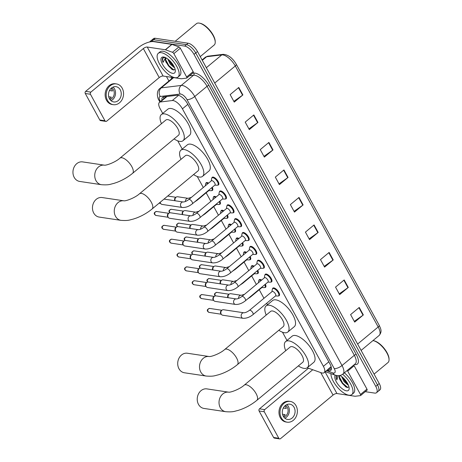 <?xml version="1.0" encoding="UTF-8"?>
<svg xmlns="http://www.w3.org/2000/svg" width="462" height="462" viewBox="0 0 462 462"><rect width="100%" height="100%" fill="white"/><g stroke="black" fill="none" stroke-linecap="round" stroke-linejoin="round"><path stroke-width="0.69" d="M258.905 280.417A4.938 2.056 50.3 0 1 259.257 279.695A4.938 2.056 50.3 0 1 260.221 279.493A4.938 2.056 50.3 0 1 261.648 280.076M251.322 266.568A4.938 2.056 50.3 0 1 251.675 265.841A4.938 2.056 50.3 0 1 252.639 265.644A4.938 2.056 50.3 0 1 254.065 266.228M243.734 252.714A4.938 2.056 50.3 0 1 244.092 251.992A4.938 2.056 50.3 0 1 245.056 251.796A4.938 2.056 50.3 0 1 246.483 252.379M236.151 238.866A4.938 2.056 50.3 0 1 236.509 238.144A4.938 2.056 50.3 0 1 237.474 237.942A4.938 2.056 50.3 0 1 238.9 238.525M228.569 225.017A4.938 2.056 50.3 0 1 228.927 224.295A4.938 2.056 50.3 0 1 229.891 224.093A4.938 2.056 50.3 0 1 231.318 224.676M220.986 211.163A4.938 2.056 50.3 0 1 221.344 210.441A4.938 2.056 50.3 0 1 222.309 210.245A4.938 2.056 50.3 0 1 223.735 210.828M213.404 197.314A4.938 2.056 50.3 0 1 213.762 196.593A4.938 2.056 50.3 0 1 214.726 196.396A4.938 2.056 50.3 0 1 216.152 196.974M205.821 183.466A4.938 2.056 50.3 0 1 206.179 182.744A4.938 2.056 50.3 0 1 207.143 182.542A4.938 2.056 50.3 0 1 208.57 183.125M264.934 274.971A4.938 2.056 50.3 0 1 265.292 274.249A4.938 2.056 50.3 0 1 266.256 274.047A4.938 2.056 50.3 0 1 270.674 277.587A4.938 2.056 50.3 0 1 271.598 281.849A4.938 2.056 50.3 0 1 270.824 282.068M257.351 261.117A4.938 2.056 50.3 0 1 257.709 260.395A4.938 2.056 50.3 0 1 258.674 260.198A4.938 2.056 50.3 0 1 263.092 263.738A4.938 2.056 50.3 0 1 264.016 268A4.938 2.056 50.3 0 1 263.242 268.214M249.769 247.268A4.938 2.056 50.3 0 1 250.127 246.546A4.938 2.056 50.3 0 1 251.091 246.35A4.938 2.056 50.3 0 1 255.509 249.89A4.938 2.056 50.3 0 1 256.433 254.146A4.938 2.056 50.3 0 1 255.659 254.366M242.186 233.42A4.938 2.056 50.3 0 1 242.544 232.698A4.938 2.056 50.3 0 1 243.509 232.496A4.938 2.056 50.3 0 1 247.927 236.036A4.938 2.056 50.3 0 1 248.851 240.298A4.938 2.056 50.3 0 1 248.077 240.517M272.516 288.819A4.938 2.056 50.3 0 1 272.875 288.097A4.938 2.056 50.3 0 1 273.839 287.895A4.938 2.056 50.3 0 1 278.257 291.441A4.938 2.056 50.3 0 1 279.181 295.697A4.938 2.056 50.3 0 1 278.407 295.917M234.604 219.571A4.938 2.056 50.3 0 1 234.962 218.844A4.938 2.056 50.3 0 1 235.926 218.647A4.938 2.056 50.3 0 1 240.344 222.187A4.938 2.056 50.3 0 1 241.268 226.449A4.938 2.056 50.3 0 1 240.494 226.669M227.021 205.717A4.938 2.056 50.3 0 1 227.379 204.995A4.938 2.056 50.3 0 1 228.344 204.799A4.938 2.056 50.3 0 1 232.761 208.339A4.938 2.056 50.3 0 1 233.685 212.601A4.938 2.056 50.3 0 1 232.912 212.815M219.438 191.869A4.938 2.056 50.3 0 1 219.797 191.147A4.938 2.056 50.3 0 1 220.761 190.945A4.938 2.056 50.3 0 1 225.179 194.49A4.938 2.056 50.3 0 1 226.103 198.747A4.938 2.056 50.3 0 1 225.329 198.966M211.856 178.02A4.938 2.056 50.3 0 1 212.214 177.298A4.938 2.056 50.3 0 1 213.178 177.096A4.938 2.056 50.3 0 1 217.596 180.636A4.938 2.056 50.3 0 1 218.52 184.898A4.938 2.056 50.3 0 1 217.746 185.118M307.224 367.775L321.35 372.799A9.263 3.858 -129.7 0 0 322.314 373.048A9.263 3.858 -129.7 0 0 324.122 372.678A9.263 3.858 -129.7 0 0 323.394 366.331L182.421 108.836A9.263 3.858 -129.7 0 0 172.291 100.537L160.383 101.981A9.263 3.858 -129.7 0 0 159.413 102.373A9.263 3.858 -129.7 0 0 160.141 108.72L162.716 113.427M324.122 372.678L331.115 366.62M177.731 140.852L182.236 149.076M197.251 176.501L203.28 187.514M206.168 192.787L210.863 201.368M213.75 206.635L218.445 215.217M221.333 220.484L226.028 229.065M228.915 234.332L233.61 242.914M236.498 248.186L241.193 256.768M244.08 262.035L248.775 270.617M251.663 275.883L256.358 284.465M259.246 289.732L263.941 298.313M266.661 303.28L267.481 304.776M282.496 332.201L287 340.43M265.35 284.228A4.938 2.056 50.3 0 1 265.569 287.295A4.938 2.056 50.3 0 1 264.79 287.514M257.767 270.38A4.938 2.056 50.3 0 1 257.987 273.446A4.938 2.056 50.3 0 1 257.207 273.666M250.185 256.531A4.938 2.056 50.3 0 1 250.404 259.598A4.938 2.056 50.3 0 1 249.624 259.811M242.602 242.677A4.938 2.056 50.3 0 1 242.821 245.744A4.938 2.056 50.3 0 1 242.042 245.963M235.019 228.829A4.938 2.056 50.3 0 1 235.239 231.895A4.938 2.056 50.3 0 1 234.459 232.115M227.431 214.98A4.938 2.056 50.3 0 1 227.656 218.047A4.938 2.056 50.3 0 1 226.877 218.266M219.848 201.132A4.938 2.056 50.3 0 1 220.074 204.192A4.938 2.056 50.3 0 1 219.294 204.412M212.266 187.277A4.938 2.056 50.3 0 1 212.491 190.344A4.938 2.056 50.3 0 1 211.712 190.563M327.096 370.206L327.962 370.512A9.263 3.858 -129.7 0 0 328.927 370.767A9.263 3.858 -129.7 0 0 330.734 370.391A9.263 3.858 -129.7 0 0 330.007 364.044L187.393 103.546A9.263 3.858 -129.7 0 0 177.258 95.241L163.565 96.905A9.263 3.858 -129.7 0 0 162.595 97.297A9.263 3.858 -129.7 0 0 162.006 100.225M331.341 369.363A9.263 3.858 50.3 0 1 330.653 369.329A9.263 3.858 50.3 0 1 329.689 369.08L328.829 368.774M149.671 41.955A9.263 3.858 50.3 0 1 150.04 41.516A9.263 3.858 50.3 0 1 151.848 41.147L184.708 46.09A9.263 3.858 50.3 0 1 194.005 54.372L375.768 386.371A9.263 3.858 50.3 0 1 376.495 392.717A9.263 3.858 50.3 0 1 374.688 393.093L365.275 391.678M168.907 81L166.464 76.536M150.04 41.516L153.5 38.652A9.263 3.858 50.3 0 1 155.307 38.277L188.167 43.226A9.263 3.858 50.3 0 1 197.459 51.507L379.227 383.506L377.5 384.938A9.263 3.858 50.3 0 1 378.222 391.285A9.263 3.858 50.3 0 0 377.5 384.938L195.732 52.939L377.5 384.938L375.768 386.371M188.167 43.226L186.44 44.658A9.263 3.858 50.3 0 1 195.732 52.939A9.263 3.858 50.3 0 0 186.44 44.658L153.58 39.715L186.44 44.658L184.708 46.09M151.773 40.084A9.263 3.858 50.3 0 1 153.58 39.715A9.263 3.858 50.3 0 0 151.773 40.084M163.733 98.793A9.263 3.858 50.3 0 1 163.721 96.887M238.785 87.439L230.145 94.606L234.251 102.108L242.891 94.935L238.785 87.439M233.847 101.363L242.573 95.184A2.472 0.947 -28.7 0 0 242.891 94.935M253.84 114.94L245.201 122.107L249.307 129.608L257.946 122.436L253.84 114.94M248.903 128.863L257.629 122.684A2.472 0.947 -28.7 0 0 257.946 122.436M268.896 142.435L260.256 149.607L264.362 157.109L273.002 149.936L268.896 142.435M263.958 156.364L272.684 150.185A2.472 0.947 -28.7 0 0 273.002 149.936M283.951 169.935L275.312 177.108L279.418 184.609L288.057 177.437L283.951 169.935M279.013 183.864L287.739 177.685A2.472 0.947 -28.7 0 0 288.057 177.437M359.234 307.438L350.594 314.605L354.701 322.106L363.34 314.94L359.234 307.438M354.29 321.367L363.017 315.182A2.472 0.947 -28.7 0 0 363.34 314.94M344.178 279.937L335.533 287.11L339.639 294.606L348.284 287.439L344.178 279.937M339.235 293.867L347.961 287.682A2.472 0.947 -28.7 0 0 348.284 287.439M329.123 252.437L320.478 259.609L324.584 267.105L333.229 259.939L329.123 252.437M324.18 266.366L332.906 260.181A2.472 0.947 -28.7 0 0 333.229 259.939M314.068 224.936L305.422 232.109L309.528 239.605L318.174 232.438L314.068 224.936M309.124 238.866L317.85 232.681A2.472 0.947 -28.7 0 0 318.174 232.438M299.006 197.436L290.367 204.608L294.473 212.104L303.112 204.937L299.006 197.436M294.069 211.365L302.795 205.186A2.472 0.947 -28.7 0 0 303.112 204.937M379.227 383.506A9.263 3.858 50.3 0 1 379.955 389.853L376.495 392.717M353.696 365.096A1.542 0.641 50.3 0 1 354.158 365.742L347.678 371.119L360.476 394.496L366.961 389.119A1.542 0.641 50.3 0 1 367.076 390.176L360.597 395.553A1.542 0.641 -129.7 0 0 360.476 394.496M354.158 365.742L366.961 389.119M279.643 438.9L274.457 438.12A1.542 1.271 -81.4 0 1 273.608 437.491L278.794 438.271A1.542 1.271 98.6 0 0 280.561 438.623L333.05 395.068A3.09 1.184 151.3 0 1 336.942 393.537L355.024 396.257A1.542 0.641 -129.7 0 0 355.163 396.257L360.435 395.622A1.542 0.641 -129.7 0 0 360.597 395.553M259.095 410.989A1.542 1.271 -81.4 0 1 259.494 408.841L264.68 409.621A1.542 1.271 98.6 0 0 264.287 411.769L259.095 410.989L273.608 437.491M308.46 368.214L259.494 408.841M264.287 411.769L278.794 438.271M264.68 409.621L312.751 369.739M347.678 371.119A1.542 0.641 -129.7 0 0 347.216 370.472M283.293 416.285A7.715 6.358 98.6 0 0 287.543 419.438A7.715 6.358 98.6 0 0 293.994 415.731A7.715 6.358 98.6 0 0 294.092 407.322A7.715 6.358 98.6 0 0 289.841 404.175A7.715 6.358 98.6 0 0 283.391 407.877A7.715 6.358 98.6 0 0 283.293 416.285A6.173 5.088 -81.4 0 0 285.158 414.657L282.525 414.258M284.817 418.174A7.715 6.358 98.6 0 0 288.386 406.462A7.715 6.358 98.6 0 0 286.862 404.573M283.304 408.038L286.296 408.489A6.173 5.088 -81.4 0 0 285.747 407.126A6.173 5.088 -81.4 0 0 284.927 405.988L284.811 405.971M283.72 416.972A6.173 5.088 98.6 0 0 287.306 407.363A6.173 5.088 98.6 0 0 285.464 405.399M290.257 401.426L289.218 401.27A10.499 8.651 98.6 0 0 280.446 406.306A10.499 8.651 98.6 0 0 280.313 417.74A10.499 8.651 98.6 0 0 286.094 422.025L287.133 422.181A10.499 8.651 98.6 0 0 295.899 417.146A10.499 8.651 98.6 0 0 296.038 405.711A10.499 8.651 98.6 0 0 290.257 401.426A10.499 8.651 98.6 0 0 281.485 406.462A10.499 8.651 98.6 0 0 281.346 417.896A10.499 8.651 98.6 0 0 287.133 422.181M372.938 340.598A13.895 5.781 50.3 0 1 372.967 340.604A13.895 5.781 50.3 0 1 373.279 340.656L373.972 340.794A13.277 5.527 50.3 0 1 383.812 347.961A13.277 5.527 50.3 0 1 389.044 358.957L389.05 359.667A13.895 5.781 50.3 0 1 387.999 362.543L374.076 374.099M373.279 340.656A13.895 5.781 50.3 0 1 383.581 348.157A13.895 5.781 50.3 0 1 389.05 359.667M342.648 374.243A15.437 6.428 50.3 0 1 351.83 394.56A15.437 6.428 50.3 0 1 348.816 395.183A15.437 6.428 50.3 0 1 337.023 386.781A15.437 6.428 50.3 0 1 330.954 373.642M344.386 372.817A15.437 6.428 50.3 0 1 353.557 393.127L351.83 394.56M342.677 377.402L344.779 381.144L347.996 384.269M341.568 376.501L344.092 381.716L348.498 385.406M339.801 375.514L339.397 377.39L340.015 379.903L345.605 386.769L347.06 387.445L348.966 386.879M339.997 375.467A10.066 4.187 50.3 0 1 349.162 388.34A10.066 4.187 50.3 0 1 346.436 390.829A10.066 4.187 50.3 0 1 337.676 383.957A10.066 4.187 50.3 0 1 335.297 375.19M336.492 375.519C335.938 376.49 336.059 377.951 336.856 379.908L338.103 375.675M340.015 379.903A6.976 2.905 50.3 0 1 339.651 375.542M342.752 377.471L345.074 381.138L347.892 384.061M339.795 379.296L342.33 383.414L346.015 387.006M343.751 378.413L347.233 382.871M339.391 376.952L342.677 383.131L347.776 387.554M336.659 375.537L336.353 377.656L336.856 379.908M206.878 388.889A9.881 8.143 98.6 0 0 198.625 393.63A9.881 8.143 98.6 0 0 198.498 404.394A9.881 8.143 98.6 0 0 203.938 408.431L225.727 411.706A9.881 8.143 -81.4 0 1 220.287 407.675A9.881 8.143 -81.4 0 1 220.409 396.922A9.881 8.143 -81.4 0 1 228.65 392.169L206.878 388.889M244.231 385.146A9.881 4.112 -129.7 0 1 246.159 384.748A9.881 4.112 -129.7 0 1 256.075 393.578A9.881 4.112 -129.7 0 1 256.849 400.346L302.772 362.243A9.881 4.112 -129.7 0 0 300.918 353.719A9.881 4.112 -129.7 0 0 292.082 346.639A9.881 4.112 -129.7 0 0 290.153 347.037L244.231 385.146C239.911 389.119 230.653 392.596 228.644 392.169L228.673 392.169M285.73 350.704A16.979 7.069 50.3 0 1 285.62 341.574A16.979 7.069 50.3 0 1 288.935 340.887A16.979 7.069 50.3 0 1 304.117 353.06A16.979 7.069 50.3 0 1 307.305 367.706A16.979 7.069 50.3 0 1 303.99 368.387A16.979 7.069 50.3 0 1 298.348 365.91M285.62 341.574L292.1 336.192A16.979 7.069 50.3 0 1 295.414 335.51A16.979 7.069 50.3 0 1 310.603 347.684A16.979 7.069 50.3 0 1 313.785 362.329L307.305 367.706M187.364 353.239A9.881 8.143 98.6 0 0 179.106 357.981A9.881 8.143 98.6 0 0 178.979 368.745A9.881 8.143 98.6 0 0 184.419 372.776L206.214 376.056A9.881 8.143 -81.4 0 1 200.768 372.026A9.881 8.143 -81.4 0 1 200.895 361.272A9.881 8.143 -81.4 0 1 209.136 356.52L187.364 353.239M224.711 349.491A9.881 4.112 -129.7 0 1 226.64 349.099A9.881 4.112 -129.7 0 1 236.556 357.929A9.881 4.112 -129.7 0 1 237.329 364.697L283.252 326.594A9.881 4.112 -129.7 0 0 281.398 318.07A9.881 4.112 -129.7 0 0 272.563 310.99A9.881 4.112 -129.7 0 0 270.634 311.388L224.711 349.491C220.391 353.47 211.134 356.947 209.13 356.514L209.153 356.52M266.21 315.055A16.979 7.069 50.3 0 1 266.1 305.919A16.979 7.069 50.3 0 1 269.415 305.238A16.979 7.069 50.3 0 1 284.604 317.411A16.979 7.069 50.3 0 1 287.786 332.057A16.979 7.069 50.3 0 1 284.471 332.738A16.979 7.069 50.3 0 1 278.829 330.261M266.1 305.919L272.58 300.543A16.979 7.069 50.3 0 1 275.895 299.861A16.979 7.069 50.3 0 1 291.083 312.035A16.979 7.069 50.3 0 1 294.265 326.68L287.786 332.057M102.119 197.54A9.881 8.143 98.6 0 0 93.861 202.281A9.881 8.143 98.6 0 0 93.734 213.046A9.881 8.143 98.6 0 0 99.18 217.076L120.969 220.357A9.881 8.143 -81.4 0 1 115.529 216.326A9.881 8.143 -81.4 0 1 115.65 205.573A9.881 8.143 -81.4 0 1 123.891 200.814L102.119 197.54M139.466 193.792A9.881 4.112 -129.7 0 1 141.395 193.393A9.881 4.112 -129.7 0 1 151.311 202.229A9.881 4.112 -129.7 0 1 152.085 208.997L198.007 170.888A9.881 4.112 -129.7 0 0 196.154 162.37A9.881 4.112 -129.7 0 0 187.324 155.29A9.881 4.112 -129.7 0 0 185.395 155.688L139.466 193.792C135.147 197.771 125.889 201.247 123.885 200.814L123.908 200.82M180.971 159.355A16.979 7.069 50.3 0 1 180.861 150.219A16.979 7.069 50.3 0 1 184.171 149.538A16.979 7.069 50.3 0 1 199.359 161.712A16.979 7.069 50.3 0 1 202.547 176.357A16.979 7.069 50.3 0 1 199.232 177.038A16.979 7.069 50.3 0 1 193.584 174.561M180.861 150.219L187.341 144.843A16.979 7.069 50.3 0 1 190.656 144.161A16.979 7.069 50.3 0 1 205.838 156.335A16.979 7.069 50.3 0 1 209.026 170.975L202.547 176.357M82.6 161.891A9.881 8.143 98.6 0 0 74.347 166.632A9.881 8.143 98.6 0 0 74.215 177.396A9.881 8.143 98.6 0 0 79.66 181.427L101.449 184.708A9.881 8.143 -81.4 0 1 96.009 180.677A9.881 8.143 -81.4 0 1 96.131 169.918A9.881 8.143 -81.4 0 1 104.372 165.165L82.6 161.891M119.953 158.143A9.881 4.112 -129.7 0 1 121.881 157.744A9.881 4.112 -129.7 0 1 131.791 166.58A9.881 4.112 -129.7 0 1 132.565 173.348L178.494 135.239A9.881 4.112 -129.7 0 0 176.64 126.721A9.881 4.112 -129.7 0 0 167.804 119.641A9.881 4.112 -129.7 0 0 165.875 120.033L119.953 158.143C115.633 162.122 106.37 165.598 104.366 165.165L104.389 165.171M161.452 123.706A16.979 7.069 50.3 0 1 161.342 114.57A16.979 7.069 50.3 0 1 164.657 113.889A16.979 7.069 50.3 0 1 179.839 126.057A16.979 7.069 50.3 0 1 183.027 140.702A16.979 7.069 50.3 0 1 179.712 141.389A16.979 7.069 50.3 0 1 174.07 138.912M161.342 114.57L167.822 109.194A16.979 7.069 50.3 0 1 171.136 108.512A16.979 7.069 50.3 0 1 186.319 120.68A16.979 7.069 50.3 0 1 189.507 135.326L183.027 140.702M249.457 310.337L272.095 291.551A2.778 1.155 50.3 0 1 272.638 291.441A2.778 1.155 50.3 0 1 275.121 293.434A2.778 1.155 50.3 0 1 275.641 295.83L253.003 314.61A2.778 1.155 50.3 0 0 252.708 312.566A2.778 1.155 50.3 0 0 250 310.227A2.778 1.155 50.3 0 0 249.457 310.337C247.257 311.937 245.397 312.751 243.867 312.791L223.562 309.736A2.778 2.287 -81.4 0 0 222.107 310.094A2.778 2.287 -81.4 0 0 221.916 310.233A2.778 2.287 -81.4 0 0 221.206 314.096A2.778 2.287 -81.4 0 0 221.448 314.46A2.778 2.287 -81.4 0 0 222.736 315.228L243.035 318.289A2.778 2.287 -81.4 0 1 241.505 317.151A2.778 2.287 -81.4 0 1 241.435 317.007A2.778 2.287 -81.4 0 1 241.586 314.05A2.778 2.287 -81.4 0 1 243.867 312.791M271.939 291.684L272.309 289.333A4.632 1.929 50.3 0 1 272.638 288.692A4.632 1.929 50.3 0 1 273.544 288.507A4.632 1.929 50.3 0 1 277.685 291.828A4.632 1.929 50.3 0 1 278.551 295.819A4.632 1.929 50.3 0 1 277.864 296.026L275.485 295.957M221.448 314.46L220.882 313.756A2.004 1.652 -81.4 0 1 220.703 313.49A2.004 1.652 -81.4 0 1 221.217 310.701A2.004 1.652 -81.4 0 1 221.356 310.603L222.107 310.094M241.874 296.488L264.512 277.702A2.778 1.155 50.3 0 1 265.055 277.593A2.778 1.155 50.3 0 1 267.538 279.579A2.778 1.155 50.3 0 1 268.058 281.976L245.42 300.762A2.778 1.155 50.3 0 0 245.126 298.718A2.778 1.155 50.3 0 0 242.417 296.373A2.778 1.155 50.3 0 0 241.874 296.488C239.674 298.082 237.815 298.902 236.284 298.943L215.979 295.888A2.778 2.287 -81.4 0 0 214.518 296.24A2.778 2.287 -81.4 0 0 214.333 296.385A2.778 2.287 -81.4 0 0 213.617 300.248A2.778 2.287 -81.4 0 0 213.866 300.612A2.778 2.287 -81.4 0 0 215.153 301.38L235.453 304.435A2.778 2.287 -81.4 0 1 233.922 303.303A2.778 2.287 -81.4 0 1 233.853 303.159A2.778 2.287 -81.4 0 1 234.003 300.202A2.778 2.287 -81.4 0 1 236.284 298.943M264.356 277.835L264.726 275.479A4.632 1.929 50.3 0 1 265.055 274.844A4.632 1.929 50.3 0 1 265.962 274.659A4.632 1.929 50.3 0 1 270.103 277.974A4.632 1.929 50.3 0 1 270.969 281.97A4.632 1.929 50.3 0 1 270.282 282.178L267.902 282.109M213.866 300.612L213.3 299.907A2.004 1.652 -81.4 0 1 213.121 299.642A2.004 1.652 -81.4 0 1 213.635 296.852A2.004 1.652 -81.4 0 1 213.773 296.748L214.518 296.24M234.292 282.634L256.93 263.854A2.778 1.155 50.3 0 1 257.473 263.738A2.778 1.155 50.3 0 1 259.956 265.731A2.778 1.155 50.3 0 1 260.476 268.127L237.838 286.914A2.778 1.155 50.3 0 0 237.543 284.869A2.778 1.155 50.3 0 0 234.835 282.525A2.778 1.155 50.3 0 0 234.292 282.634C232.091 284.234 230.232 285.054 228.702 285.094L208.397 282.034A2.778 2.287 -81.4 0 0 206.936 282.392A2.778 2.287 -81.4 0 0 206.751 282.536A2.778 2.287 -81.4 0 0 206.035 286.4A2.778 2.287 -81.4 0 0 206.283 286.763A2.778 2.287 -81.4 0 0 207.571 287.531L227.87 290.586A2.778 2.287 -81.4 0 1 226.34 289.455A2.778 2.287 -81.4 0 1 226.27 289.31A2.778 2.287 -81.4 0 1 226.42 286.353A2.778 2.287 -81.4 0 1 228.702 285.094M256.774 263.981L257.143 261.631A4.632 1.929 50.3 0 1 257.473 260.99A4.632 1.929 50.3 0 1 258.379 260.805A4.632 1.929 50.3 0 1 262.52 264.125A4.632 1.929 50.3 0 1 263.386 268.122A4.632 1.929 50.3 0 1 262.699 268.324L260.32 268.26M206.283 286.763L205.717 286.059A2.004 1.652 -81.4 0 1 205.538 285.793A2.004 1.652 -81.4 0 1 206.052 283.004A2.004 1.652 -81.4 0 1 206.191 282.9L206.936 282.392M226.709 268.786L249.347 250A2.778 1.155 50.3 0 1 249.89 249.89A2.778 1.155 50.3 0 1 252.373 251.882A2.778 1.155 50.3 0 1 252.893 254.279L230.255 273.065A2.778 1.155 50.3 0 0 229.96 271.015A2.778 1.155 50.3 0 0 227.252 268.676A2.778 1.155 50.3 0 0 226.709 268.786C224.509 270.385 222.649 271.206 221.119 271.24L200.814 268.185A2.778 2.287 -81.4 0 0 199.353 268.543A2.778 2.287 -81.4 0 0 199.168 268.682A2.778 2.287 -81.4 0 0 198.452 272.545A2.778 2.287 -81.4 0 0 198.7 272.915A2.778 2.287 -81.4 0 0 199.988 273.683L220.287 276.738A2.778 2.287 -81.4 0 1 218.757 275.6A2.778 2.287 -81.4 0 1 218.688 275.456A2.778 2.287 -81.4 0 1 218.838 272.499A2.778 2.287 -81.4 0 1 221.119 271.24M249.191 250.133L249.561 247.782A4.632 1.929 50.3 0 1 249.89 247.141A4.632 1.929 50.3 0 1 250.797 246.956A4.632 1.929 50.3 0 1 254.937 250.277A4.632 1.929 50.3 0 1 255.804 254.267A4.632 1.929 50.3 0 1 255.116 254.475L252.737 254.412M198.7 272.915L198.134 272.205A2.004 1.652 -81.4 0 1 197.955 271.945A2.004 1.652 -81.4 0 1 198.469 269.15A2.004 1.652 -81.4 0 1 198.608 269.051L199.353 268.543M219.127 254.937L241.765 236.151A2.778 1.155 50.3 0 1 242.307 236.042A2.778 1.155 50.3 0 1 244.791 238.034A2.778 1.155 50.3 0 1 245.31 240.431L222.672 259.211A2.778 1.155 50.3 0 0 222.378 257.167A2.778 1.155 50.3 0 0 219.669 254.828A2.778 1.155 50.3 0 0 219.127 254.937C216.926 256.537 215.067 257.351 213.536 257.392L193.232 254.337A2.778 2.287 -81.4 0 0 191.77 254.689A2.778 2.287 -81.4 0 0 191.586 254.833A2.778 2.287 -81.4 0 0 190.87 258.697A2.778 2.287 -81.4 0 0 191.118 259.061A2.778 2.287 -81.4 0 0 192.4 259.829L212.705 262.89A2.778 2.287 -81.4 0 1 211.174 261.752A2.778 2.287 -81.4 0 1 211.105 261.608A2.778 2.287 -81.4 0 1 211.255 258.651A2.778 2.287 -81.4 0 1 213.536 257.392M241.609 236.284L241.978 233.934A4.632 1.929 50.3 0 1 242.307 233.293A4.632 1.929 50.3 0 1 243.214 233.108A4.632 1.929 50.3 0 1 247.355 236.423A4.632 1.929 50.3 0 1 248.221 240.419A4.632 1.929 50.3 0 1 247.534 240.627L245.155 240.558M191.118 259.061L190.552 258.356A2.004 1.652 -81.4 0 1 190.373 258.091A2.004 1.652 -81.4 0 1 190.887 255.301A2.004 1.652 -81.4 0 1 191.025 255.197L191.77 254.689M211.544 241.089L234.182 222.303A2.778 1.155 50.3 0 1 234.725 222.187A2.778 1.155 50.3 0 1 237.208 224.18A2.778 1.155 50.3 0 1 237.728 226.576L215.09 245.362A2.778 1.155 50.3 0 0 214.795 243.318A2.778 1.155 50.3 0 0 212.087 240.973A2.778 1.155 50.3 0 0 211.544 241.089C209.344 242.683 207.484 243.503 205.954 243.543L185.649 240.488A2.778 2.287 -81.4 0 0 184.188 240.841A2.778 2.287 -81.4 0 0 184.003 240.985A2.778 2.287 -81.4 0 0 183.287 244.848A2.778 2.287 -81.4 0 0 183.535 245.212A2.778 2.287 -81.4 0 0 184.817 245.98L205.122 249.035A2.778 2.287 -81.4 0 1 203.592 247.903A2.778 2.287 -81.4 0 1 203.523 247.759A2.778 2.287 -81.4 0 1 203.673 244.802A2.778 2.287 -81.4 0 1 205.954 243.543M234.026 222.43L234.396 220.079A4.632 1.929 50.3 0 1 234.725 219.444A4.632 1.929 50.3 0 1 235.632 219.254A4.632 1.929 50.3 0 1 239.772 222.574A4.632 1.929 50.3 0 1 240.638 226.571A4.632 1.929 50.3 0 1 239.951 226.778L237.572 226.709M183.535 245.212L182.969 244.508A2.004 1.652 -81.4 0 1 182.79 244.242A2.004 1.652 -81.4 0 1 183.304 241.453A2.004 1.652 -81.4 0 1 183.443 241.349L184.188 240.841M203.961 227.235L226.599 208.454A2.778 1.155 50.3 0 1 227.142 208.339A2.778 1.155 50.3 0 1 229.626 210.331A2.778 1.155 50.3 0 1 230.145 212.728L207.507 231.514A2.778 1.155 50.3 0 0 207.213 229.47A2.778 1.155 50.3 0 0 204.504 227.125A2.778 1.155 50.3 0 0 203.961 227.235C201.761 228.834 199.902 229.654 198.371 229.689L178.066 226.634A2.778 2.287 -81.4 0 0 176.605 226.992A2.778 2.287 -81.4 0 0 176.42 227.131A2.778 2.287 -81.4 0 0 175.704 230.994A2.778 2.287 -81.4 0 0 175.947 231.364A2.778 2.287 -81.4 0 0 177.235 232.132L197.54 235.187A2.778 2.287 -81.4 0 1 196.009 234.055A2.778 2.287 -81.4 0 1 195.94 233.911A2.778 2.287 -81.4 0 1 196.09 230.954A2.778 2.287 -81.4 0 1 198.371 229.689M226.438 208.581L226.813 206.231A4.632 1.929 50.3 0 1 227.142 205.59A4.632 1.929 50.3 0 1 228.049 205.405A4.632 1.929 50.3 0 1 232.19 208.726A4.632 1.929 50.3 0 1 233.056 212.722A4.632 1.929 50.3 0 1 232.369 212.924L229.989 212.861M175.947 231.364L175.387 230.653A2.004 1.652 -81.4 0 1 175.208 230.394A2.004 1.652 -81.4 0 1 175.722 227.604A2.004 1.652 -81.4 0 1 175.86 227.5L176.605 226.992M196.379 213.386L219.017 194.6A2.778 1.155 50.3 0 1 219.56 194.49A2.778 1.155 50.3 0 1 222.043 196.483A2.778 1.155 50.3 0 1 222.563 198.879L199.925 217.666A2.778 1.155 50.3 0 0 199.63 215.615A2.778 1.155 50.3 0 0 196.922 213.277A2.778 1.155 50.3 0 0 196.379 213.386C194.179 214.986 192.319 215.8 190.783 215.841L170.484 212.786A2.778 2.287 -81.4 0 0 169.023 213.144A2.778 2.287 -81.4 0 0 168.838 213.282A2.778 2.287 -81.4 0 0 168.122 217.146A2.778 2.287 -81.4 0 0 168.364 217.51A2.778 2.287 -81.4 0 0 169.652 218.283L189.957 221.338A2.778 2.287 -81.4 0 1 188.427 220.201A2.778 2.287 -81.4 0 1 188.357 220.056A2.778 2.287 -81.4 0 1 188.508 217.1A2.778 2.287 -81.4 0 1 190.783 215.841M218.855 194.733L219.231 192.383A4.632 1.929 50.3 0 1 219.56 191.742A4.632 1.929 50.3 0 1 220.466 191.557A4.632 1.929 50.3 0 1 224.607 194.877A4.632 1.929 50.3 0 1 225.473 198.868A4.632 1.929 50.3 0 1 224.786 199.076L222.407 199.007M168.364 217.51L167.804 216.805A2.004 1.652 -81.4 0 1 167.625 216.539A2.004 1.652 -81.4 0 1 168.139 213.75A2.004 1.652 -81.4 0 1 168.278 213.652L169.023 213.144M188.796 199.538L211.434 180.752A2.778 1.155 50.3 0 1 211.977 180.642A2.778 1.155 50.3 0 1 214.46 182.634A2.778 1.155 50.3 0 1 214.98 185.025L192.342 203.811A2.778 1.155 50.3 0 0 192.048 201.767A2.778 1.155 50.3 0 0 189.339 199.422A2.778 1.155 50.3 0 0 188.796 199.538C186.596 201.132 184.736 201.952 183.2 201.992L164.01 199.105M211.273 180.885L211.648 178.534A4.632 1.929 50.3 0 1 211.977 177.893A4.632 1.929 50.3 0 1 212.884 177.708A4.632 1.929 50.3 0 1 217.025 181.023A4.632 1.929 50.3 0 1 217.891 185.019A4.632 1.929 50.3 0 1 217.204 185.227L214.824 185.158M183.2 201.992A2.778 2.287 -81.4 0 0 180.925 203.251A2.778 2.287 -81.4 0 0 180.769 206.208A2.778 2.287 -81.4 0 0 180.844 206.352A2.778 2.287 -81.4 0 0 182.375 207.484L162.07 204.429A2.778 2.287 -81.4 0 1 160.782 203.661A2.778 2.287 -81.4 0 1 160.539 203.297A2.778 2.287 -81.4 0 1 160.21 202.258M160.782 203.661L160.222 202.957A2.004 1.652 -81.4 0 1 160.043 202.691A2.004 1.652 -81.4 0 1 159.944 202.477M262.237 286.81A2.778 1.155 50.3 0 1 262.029 287.428L250.364 297.106A2.778 1.155 50.3 0 0 250.571 296.488M228.228 297.73A2.778 2.287 -81.4 0 1 229.1 294.202A2.778 2.287 -81.4 0 1 229.285 294.063A2.778 2.287 -81.4 0 1 230.74 293.705L241.222 295.282L244.467 294.334M258.402 282.773L258.697 280.931A4.632 1.929 50.3 0 1 259.026 280.29A4.632 1.929 50.3 0 1 259.927 280.105A4.632 1.929 50.3 0 1 261.088 280.544M264.801 284.684A4.632 1.929 50.3 0 1 264.94 287.416A4.632 1.929 50.3 0 1 264.252 287.624L261.873 287.555M228.043 297.701A2.004 1.652 -81.4 0 1 227.887 297.464A2.004 1.652 -81.4 0 1 228.401 294.669A2.004 1.652 -81.4 0 1 228.54 294.571L229.285 294.063M254.654 272.961A2.778 1.155 50.3 0 1 254.447 273.573L242.781 283.252A2.778 1.155 50.3 0 0 242.989 282.64M220.645 283.882A2.778 2.287 -81.4 0 1 221.517 280.353A2.778 2.287 -81.4 0 1 221.702 280.209A2.778 2.287 -81.4 0 1 223.158 279.857L233.639 281.433L236.885 280.48M250.82 268.919L251.114 267.076A4.632 1.929 50.3 0 1 251.444 266.441A4.632 1.929 50.3 0 1 252.344 266.251A4.632 1.929 50.3 0 1 253.505 266.695M257.219 270.836A4.632 1.929 50.3 0 1 257.357 273.568A4.632 1.929 50.3 0 1 256.67 273.77L254.285 273.706M220.461 283.853A2.004 1.652 -81.4 0 1 220.305 283.61A2.004 1.652 -81.4 0 1 220.819 280.821A2.004 1.652 -81.4 0 1 220.957 280.717L221.702 280.209M247.072 259.107A2.778 1.155 50.3 0 1 246.864 259.725L235.198 269.404A2.778 1.155 50.3 0 0 235.406 268.792M213.063 270.027A2.778 2.287 -81.4 0 1 213.929 266.505A2.778 2.287 -81.4 0 1 214.12 266.36A2.778 2.287 -81.4 0 1 215.575 266.008L226.057 267.585L229.302 266.632M243.237 255.07L243.532 253.228A4.632 1.929 50.3 0 1 243.861 252.587A4.632 1.929 50.3 0 1 244.762 252.402A4.632 1.929 50.3 0 1 245.923 252.841M249.636 256.982A4.632 1.929 50.3 0 1 249.775 259.719A4.632 1.929 50.3 0 1 249.082 259.921L246.702 259.858M212.878 270.004A2.004 1.652 -81.4 0 1 212.722 269.762A2.004 1.652 -81.4 0 1 213.236 266.972A2.004 1.652 -81.4 0 1 213.375 266.869L214.12 266.36M239.489 245.258A2.778 1.155 50.3 0 1 239.281 245.876L227.616 255.555A2.778 1.155 50.3 0 0 227.824 254.937M205.48 256.179A2.778 2.287 -81.4 0 1 206.347 252.65A2.778 2.287 -81.4 0 1 206.537 252.512A2.778 2.287 -81.4 0 1 207.992 252.154L218.474 253.73L221.72 252.783M235.655 241.222L235.949 239.38A4.632 1.929 50.3 0 1 236.278 238.738A4.632 1.929 50.3 0 1 237.179 238.554A4.632 1.929 50.3 0 1 238.34 238.993M242.053 243.133A4.632 1.929 50.3 0 1 242.192 245.865A4.632 1.929 50.3 0 1 241.499 246.073L239.12 246.003M205.295 256.15A2.004 1.652 -81.4 0 1 205.14 255.913A2.004 1.652 -81.4 0 1 205.654 253.124A2.004 1.652 -81.4 0 1 205.792 253.02L206.537 252.512M231.907 231.41A2.778 1.155 50.3 0 1 231.699 232.022L220.033 241.701A2.778 1.155 50.3 0 0 220.241 241.089M197.898 242.331A2.778 2.287 -81.4 0 1 198.764 238.802A2.778 2.287 -81.4 0 1 198.955 238.663A2.778 2.287 -81.4 0 1 200.41 238.305L210.891 239.882L214.137 238.935M228.072 227.373L228.367 225.531A4.632 1.929 50.3 0 1 228.696 224.89A4.632 1.929 50.3 0 1 229.597 224.705A4.632 1.929 50.3 0 1 230.757 225.144M234.471 229.285A4.632 1.929 50.3 0 1 234.609 232.016A4.632 1.929 50.3 0 1 233.916 232.224L231.537 232.155M197.713 242.302A2.004 1.652 -81.4 0 1 197.557 242.059A2.004 1.652 -81.4 0 1 198.071 239.27A2.004 1.652 -81.4 0 1 198.21 239.172L198.955 238.663M224.324 217.562A2.778 1.155 50.3 0 1 224.116 218.174L212.451 227.853A2.778 1.155 50.3 0 0 212.659 227.24M190.315 228.482A2.778 2.287 -81.4 0 1 191.181 224.954A2.778 2.287 -81.4 0 1 191.372 224.809A2.778 2.287 -81.4 0 1 192.827 224.457L203.309 226.034L206.554 225.081M220.49 213.519L220.784 211.677A4.632 1.929 50.3 0 1 221.113 211.042A4.632 1.929 50.3 0 1 222.014 210.851A4.632 1.929 50.3 0 1 223.175 211.296M226.888 215.431A4.632 1.929 50.3 0 1 227.027 218.168A4.632 1.929 50.3 0 1 226.334 218.37L223.955 218.307M190.13 228.453A2.004 1.652 -81.4 0 1 189.974 228.211A2.004 1.652 -81.4 0 1 190.488 225.421A2.004 1.652 -81.4 0 1 190.627 225.317L191.372 224.809M216.742 203.707A2.778 1.155 50.3 0 1 216.534 204.325L204.868 214.004A2.778 1.155 50.3 0 0 205.076 213.386M182.733 214.628A2.778 2.287 -81.4 0 1 183.599 211.105A2.778 2.287 -81.4 0 1 183.789 210.961A2.778 2.287 -81.4 0 1 185.245 210.603L195.726 212.185L198.972 211.232M212.907 199.671L213.201 197.828A4.632 1.929 50.3 0 1 213.531 197.187A4.632 1.929 50.3 0 1 214.432 197.003A4.632 1.929 50.3 0 1 215.592 197.441M219.306 201.582A4.632 1.929 50.3 0 1 219.444 204.314A4.632 1.929 50.3 0 1 218.751 204.522L216.372 204.458M182.548 214.599A2.004 1.652 -81.4 0 1 182.392 214.362A2.004 1.652 -81.4 0 1 182.906 211.573A2.004 1.652 -81.4 0 1 183.044 211.469L183.789 210.961M209.159 189.859A2.778 1.155 50.3 0 1 208.951 190.477L197.286 200.156A2.778 1.155 50.3 0 0 197.493 199.538M175.15 200.779A2.778 2.287 -81.4 0 1 176.016 197.251A2.778 2.287 -81.4 0 1 176.207 197.112A2.778 2.287 -81.4 0 1 177.662 196.754L188.144 198.331L191.389 197.384M205.324 185.822L205.619 183.98A4.632 1.929 50.3 0 1 205.948 183.339A4.632 1.929 50.3 0 1 206.849 183.154A4.632 1.929 50.3 0 1 208.01 183.593M211.723 187.734A4.632 1.929 50.3 0 1 211.862 190.465A4.632 1.929 50.3 0 1 211.169 190.673L208.789 190.604M174.965 200.751A2.004 1.652 -81.4 0 1 174.809 200.514A2.004 1.652 -81.4 0 1 175.323 197.719A2.004 1.652 -81.4 0 1 175.462 197.62L176.207 197.112M173.851 53.621A1.542 0.641 -129.7 0 0 172.465 52.281L165.483 49.798A1.542 0.641 -129.7 0 0 165.321 49.757L171.8 44.381A1.542 0.641 50.3 0 1 171.962 44.421L178.944 46.905A1.542 0.641 50.3 0 1 180.336 48.244L173.851 53.621L186.654 76.998L193.133 71.616A1.542 0.641 50.3 0 1 193.255 72.678L186.769 78.055A1.542 0.641 -129.7 0 0 186.654 76.998M180.336 48.244L193.133 71.616M171.8 44.381L153.719 41.655A12.347 4.747 -28.7 0 0 138.155 47.782L85.666 91.343L90.852 92.123L143.347 48.568A3.09 1.184 151.3 0 1 147.234 47.032L165.321 49.757M105.815 121.396L100.629 120.617A1.542 1.271 -81.4 0 1 99.78 119.987L104.966 120.767A1.542 1.271 98.6 0 0 106.734 121.125L159.223 77.564A3.09 1.184 151.3 0 1 163.115 76.034L181.196 78.754A1.542 0.641 -129.7 0 0 181.335 78.759L186.608 78.118A1.542 0.641 -129.7 0 0 186.769 78.055M90.852 92.123A1.542 1.271 98.6 0 0 90.46 94.271L85.274 93.486L99.78 119.987M85.274 93.486A1.542 1.271 -81.4 0 1 85.666 91.343M90.46 94.271L104.966 120.767M109.465 98.787A7.715 6.358 98.6 0 0 113.716 101.935A7.715 6.358 98.6 0 0 120.166 98.233A7.715 6.358 98.6 0 0 120.264 89.824A7.715 6.358 98.6 0 0 116.014 86.671A7.715 6.358 98.6 0 0 109.563 90.373A7.715 6.358 98.6 0 0 109.465 98.787M110.99 100.676A7.715 6.358 98.6 0 0 114.559 88.964A7.715 6.358 98.6 0 0 113.034 87.075M108.703 96.76L111.33 97.153A6.173 5.088 -81.4 0 1 109.471 98.799M109.477 90.54L112.468 90.991A6.173 5.088 -81.4 0 0 111.92 89.628A6.173 5.088 -81.4 0 0 111.099 88.49L110.984 88.473M109.892 99.474A6.173 5.088 98.6 0 0 113.479 89.859A6.173 5.088 98.6 0 0 111.637 87.901M116.43 83.922L115.39 83.766A10.499 8.651 98.6 0 0 106.618 88.802A10.499 8.651 98.6 0 0 106.485 100.242A10.499 8.651 98.6 0 0 112.266 104.528L113.305 104.683A10.499 8.651 98.6 0 0 122.072 99.648A10.499 8.651 98.6 0 0 122.211 88.207A10.499 8.651 98.6 0 0 116.43 83.922A10.499 8.651 98.6 0 0 107.658 88.964A10.499 8.651 98.6 0 0 107.519 100.398A10.499 8.651 98.6 0 0 113.305 104.683M175.202 41.274L196.431 23.66A13.895 5.781 50.3 0 1 199.145 23.1A13.895 5.781 50.3 0 1 199.451 23.152L200.144 23.296A13.277 5.527 50.3 0 1 209.985 30.463A13.277 5.527 50.3 0 1 215.217 41.459L215.228 42.163A13.895 5.781 50.3 0 1 214.172 45.039L200.248 56.595M199.451 23.152A13.895 5.781 50.3 0 1 209.754 30.659A13.895 5.781 50.3 0 1 215.228 42.163M161.302 52.68A15.437 6.428 50.3 0 1 175.11 63.744A15.437 6.428 50.3 0 1 178.003 77.062A15.437 6.428 50.3 0 1 174.988 77.68A15.437 6.428 50.3 0 1 161.186 66.615A15.437 6.428 50.3 0 1 158.293 53.303A15.437 6.428 50.3 0 1 161.302 52.68M158.293 53.303L160.019 51.865A15.437 6.428 50.3 0 1 163.034 51.247A15.437 6.428 50.3 0 1 176.836 62.312A15.437 6.428 50.3 0 1 179.73 75.624L178.003 77.062M168.849 59.904L170.952 63.646L174.168 66.771M167.741 59.003L170.264 64.212L174.671 67.908M166.054 57.906L165.569 59.893L166.187 62.399L171.777 69.265L173.233 69.941L175.138 69.381M172.609 73.331A10.066 4.187 50.3 0 1 162.508 64.334A10.066 4.187 50.3 0 1 163.687 57.028A10.066 4.187 50.3 0 1 163.912 57.069A10.066 4.187 50.3 0 1 171.373 62.503A10.066 4.187 50.3 0 1 175.335 70.842A10.066 4.187 50.3 0 1 172.609 73.331M165.05 57.305L162.664 58.021C162.11 58.986 162.231 60.447 163.028 62.405L165.621 57.681M166.187 62.399A6.976 2.905 50.3 0 1 165.852 58.016A6.976 2.905 50.3 0 1 166.037 57.894M168.925 59.968L171.252 63.635L174.064 66.563M164.917 57.369L164.911 57.854M165.968 61.793L168.509 65.91L172.193 69.508M169.924 60.909L173.406 65.373M165.563 59.454L168.849 65.627L173.949 70.051M163.08 57.635L162.526 60.158L163.028 62.405M330.959 366.938A9.263 6.895 109.6 0 0 331.323 367.446M164.998 96.731A9.263 8.131 83.1 0 0 165.234 97.546M328.805 361.844L323.394 366.331M167.001 96.489L160.383 101.981M178.534 95.357L172.291 100.537M187.832 104.348L182.421 108.836M326.565 370.651L332.877 372.898A6.173 2.57 -129.7 0 0 333.518 373.059A6.173 2.57 -129.7 0 0 334.24 368.584L186.966 99.584A6.173 2.57 -129.7 0 0 180.769 94.063A6.173 2.57 -129.7 0 0 180.209 94.046L160.268 96.466A6.173 2.57 -129.7 0 0 160.106 100.959L160.424 101.536M160.268 96.466A6.173 5.423 83.1 0 1 161.29 87.867L173.608 77.651A12.347 5.14 -129.7 0 0 172.314 78.176L160.002 88.392A12.347 5.14 50.3 0 1 161.29 87.867L181.231 85.447A12.347 5.14 50.3 0 1 182.351 85.476A12.347 5.14 50.3 0 1 194.745 96.518L342.019 365.517A12.347 5.14 50.3 0 1 342.989 373.977L355.301 363.761A12.347 5.14 -129.7 0 0 354.331 355.301L207.057 86.302A12.347 5.14 -129.7 0 0 194.664 75.26A12.347 5.14 -129.7 0 0 193.549 75.231L189.599 75.71M192.59 73.227L193.803 73.083A13.895 5.781 50.3 0 1 209.003 85.534L356.277 354.533A1.542 0.595 -28.7 0 0 354.331 355.301L342.019 365.517A6.173 2.374 151.3 0 1 334.24 368.584M193.803 73.083A1.542 1.357 -96.9 0 1 193.549 75.231L181.231 85.447A6.173 5.423 83.1 0 0 180.209 94.046M356.277 354.533A13.895 5.781 50.3 0 1 354.654 364.616A13.895 5.781 50.3 0 1 354.342 364.558M171.356 78.973A13.895 5.781 50.3 0 1 171.593 77.31M194.005 54.372L197.459 51.507M151.848 41.147L155.307 38.277M186.966 99.584A6.173 2.374 151.3 0 0 194.745 96.518L207.057 86.302A1.542 0.595 -28.7 0 1 209.003 85.534M160.106 100.959A6.173 2.374 151.3 0 1 159.009 100.341L159.904 101.969M332.877 372.898A6.173 4.597 109.6 0 0 335.129 375.127L325.358 371.65M329.689 369.08L327.962 370.512M207.883 56.185L223.059 54.343A3.09 2.708 83.1 0 0 221.783 54.903L206.606 56.745A12.347 5.14 -129.7 0 0 205.313 57.271L207.883 56.185A3.09 2.708 83.1 0 0 206.606 56.745L202.292 60.326M223.059 54.343C228.078 54.574 232.484 57.866 236.273 64.23A3.09 1.184 151.3 0 1 235.297 65.974A12.347 5.14 -129.7 0 0 221.783 54.903L206.341 67.718M357.623 344.04L378.187 326.975A3.09 1.184 -28.7 0 0 379.169 325.231C380.676 328.73 382.484 331.404 379.158 335.435A12.347 5.14 -129.7 0 0 378.187 326.975L235.297 65.974L214.726 83.039M298.695 197.696L302.795 205.186M313.75 225.196L317.85 232.681M328.805 252.697L332.906 260.181M343.861 280.197L347.961 287.682M358.916 307.698L363.017 315.182M283.639 170.195L287.739 177.685M268.584 142.694L272.684 150.185M253.528 115.2L257.629 122.684M238.473 87.699L242.573 95.184M320.738 372.58L333.05 395.068M325.081 371.875L336.942 393.537M209.713 308.431C207.496 309.09 206.809 310.071 207.657 311.382L209.119 312.399A2.004 1.652 -81.4 0 1 208.01 311.584A2.004 1.652 -81.4 0 1 208.039 309.396A2.004 1.652 -81.4 0 1 209.713 308.431L221.858 310.262M207.657 311.382A2.004 0.774 -28.7 0 0 208.01 311.584M202.131 294.583C199.913 295.235 199.226 296.223 200.075 297.528L201.536 298.55A2.004 1.652 -81.4 0 1 200.427 297.73A2.004 1.652 -81.4 0 1 200.456 295.547A2.004 1.652 -81.4 0 1 202.131 294.583L214.276 296.408M200.075 297.528A2.004 0.774 -28.7 0 0 200.427 297.73M194.548 280.734C192.331 281.387 191.643 282.369 192.487 283.68L193.953 284.702A2.004 1.652 -81.4 0 1 192.845 283.882A2.004 1.652 -81.4 0 1 192.873 281.693A2.004 1.652 -81.4 0 1 194.548 280.734L206.693 282.559M192.487 283.68A2.004 0.774 -28.7 0 0 192.845 283.882M186.966 266.88C184.748 267.538 184.061 268.52 184.904 269.831L186.371 270.853A2.004 1.652 -81.4 0 1 185.262 270.033A2.004 1.652 -81.4 0 1 185.291 267.845A2.004 1.652 -81.4 0 1 186.966 266.88L199.11 268.711M184.904 269.831A2.004 0.774 -28.7 0 0 185.262 270.033M179.383 253.032C177.165 253.69 176.478 254.672 177.321 255.983L178.788 256.999A2.004 1.652 -81.4 0 1 177.679 256.179A2.004 1.652 -81.4 0 1 177.708 253.996A2.004 1.652 -81.4 0 1 179.383 253.032L191.528 254.862M177.321 255.983A2.004 0.774 -28.7 0 0 177.679 256.179M171.8 239.183C169.583 239.836 168.896 240.817 169.739 242.128L171.206 243.151A2.004 1.652 -81.4 0 1 170.097 242.331A2.004 1.652 -81.4 0 1 170.126 240.148A2.004 1.652 -81.4 0 1 171.8 239.183L183.945 241.008M169.739 242.128A2.004 0.774 -28.7 0 0 170.097 242.331M164.218 225.335C162 225.987 161.313 226.969 162.156 228.28L163.623 229.302A2.004 1.652 -81.4 0 1 162.514 228.482A2.004 1.652 -81.4 0 1 162.543 226.293A2.004 1.652 -81.4 0 1 164.218 225.335L176.357 227.16M162.156 228.28A2.004 0.774 -28.7 0 0 162.514 228.482M156.635 211.481C154.418 212.139 153.731 213.121 154.574 214.432L156.035 215.454A2.004 1.652 -81.4 0 1 154.932 214.634A2.004 1.652 -81.4 0 1 154.961 212.445A2.004 1.652 -81.4 0 1 156.635 211.481L168.774 213.311M154.574 214.432A2.004 0.774 -28.7 0 0 154.932 214.634M215.425 295.882A2.004 1.652 -81.4 0 1 215.194 295.553A2.004 1.652 -81.4 0 1 215.217 293.364A2.004 1.652 -81.4 0 1 216.897 292.4L229.037 294.23M215.292 295.911L214.836 295.351A2.004 0.774 -28.7 0 0 215.194 295.553M238.519 298.44A2.778 2.287 -81.4 0 1 239.576 295.778A2.778 2.287 -81.4 0 1 241.222 295.282M207.842 282.034A2.004 1.652 -81.4 0 1 207.611 281.699A2.004 1.652 -81.4 0 1 207.634 279.516A2.004 1.652 -81.4 0 1 209.315 278.551L221.454 280.382M207.709 282.057L207.253 281.502A2.004 0.774 -28.7 0 0 207.611 281.699M230.936 284.592A2.778 2.287 -81.4 0 1 231.993 281.93A2.778 2.287 -81.4 0 1 233.639 281.433M200.26 268.185A2.004 1.652 -81.4 0 1 200.029 267.85A2.004 1.652 -81.4 0 1 200.052 265.667A2.004 1.652 -81.4 0 1 201.732 264.703L213.871 266.528M200.127 268.208L199.671 267.648A2.004 0.774 -28.7 0 0 200.029 267.85M223.354 270.738A2.778 2.287 -81.4 0 1 224.411 268.081A2.778 2.287 -81.4 0 1 226.057 267.585M192.677 254.331A2.004 1.652 -81.4 0 1 192.446 254.002A2.004 1.652 -81.4 0 1 192.469 251.813A2.004 1.652 -81.4 0 1 194.15 250.854L206.289 252.679M192.538 254.36L192.088 253.8A2.004 0.774 -28.7 0 0 192.446 254.002M215.771 256.889A2.778 2.287 -81.4 0 1 216.828 254.233A2.778 2.287 -81.4 0 1 218.474 253.73M185.095 240.483A2.004 1.652 -81.4 0 1 184.864 240.153A2.004 1.652 -81.4 0 1 184.887 237.965A2.004 1.652 -81.4 0 1 186.567 237L198.706 238.831M184.956 240.506L184.505 239.951A2.004 0.774 -28.7 0 0 184.864 240.153M208.189 243.041A2.778 2.287 -81.4 0 1 209.246 240.379A2.778 2.287 -81.4 0 1 210.891 239.882M177.512 226.634A2.004 1.652 -81.4 0 1 177.281 226.299A2.004 1.652 -81.4 0 1 177.304 224.116A2.004 1.652 -81.4 0 1 178.985 223.152L191.124 224.977M177.373 226.657L176.923 226.097A2.004 0.774 -28.7 0 0 177.281 226.299M200.606 229.187A2.778 2.287 -81.4 0 1 201.663 226.53A2.778 2.287 -81.4 0 1 203.309 226.034M169.929 212.786A2.004 1.652 -81.4 0 1 169.698 212.451A2.004 1.652 -81.4 0 1 169.721 210.262A2.004 1.652 -81.4 0 1 171.402 209.303L183.541 211.128M169.791 212.809L169.34 212.249A2.004 0.774 -28.7 0 0 169.698 212.451M193.024 215.338A2.778 2.287 -81.4 0 1 194.08 212.682A2.778 2.287 -81.4 0 1 195.726 212.185M185.441 201.49A2.778 2.287 -81.4 0 1 186.498 198.827A2.778 2.287 -81.4 0 1 188.144 198.331M143.347 48.568L159.223 77.564M147.234 47.032L163.115 76.034M171.962 44.421L165.483 49.798M172.465 52.281L178.944 46.905M329.926 367.862L331.433 368.399M166.343 96.622L159.413 102.373M335.129 375.127L336.919 375.583C339.183 375.918 341.204 375.381 342.989 373.977M160.002 88.392C155.573 91.453 157.831 99.082 159.009 100.341M236.273 64.23L379.169 325.231M205.313 57.271L202.085 59.95M379.158 335.435L361.111 350.41M256.849 400.346C252.125 404.21 246.841 407.247 240.997 409.453L237.953 410.47C234.361 411.226 233.483 412.254 225.727 411.706M237.329 364.697C232.605 368.561 227.321 371.592 221.483 373.798L218.434 374.815C214.842 375.577 213.964 376.605 206.214 376.056M152.085 208.997C147.361 212.861 142.082 215.893 136.238 218.099L133.195 219.115C129.597 219.877 128.719 220.905 120.969 220.357M132.565 173.348C127.847 177.212 122.563 180.244 116.719 182.45L113.675 183.466C110.077 184.228 109.199 185.25 101.449 184.708M243.035 318.289C246.425 318.445 249.746 317.221 253.003 314.61M278.551 295.819L279.539 295.004M272.638 288.692L273.62 287.878M209.119 312.399L221.258 314.229M235.453 304.435C238.842 304.597 242.163 303.372 245.42 300.762M270.969 281.97L271.956 281.156M265.055 274.844L266.037 274.03M201.536 298.55L213.675 300.381M227.87 290.586C231.26 290.742 234.581 289.518 237.838 286.914M263.386 268.122L264.374 267.302M257.473 260.99L258.454 260.175M193.953 284.702L206.092 286.527M220.287 276.738C223.677 276.894 226.998 275.67 230.255 273.065M255.804 254.267L256.791 253.453M249.89 247.141L250.872 246.327M186.371 270.853L198.51 272.678M212.705 262.89C216.095 263.045 219.415 261.821 222.672 259.211M248.221 240.419L249.203 239.605M242.307 233.293L243.289 232.478M178.788 256.999L190.927 258.83M205.122 249.035C208.512 249.197 211.833 247.973 215.09 245.362M240.638 226.571L241.62 225.756M234.725 219.444L235.707 218.624M171.206 243.151L183.345 244.981M197.54 235.187C200.93 235.343 204.25 234.118 207.507 231.514M233.056 212.722L234.038 211.902M227.142 205.59L228.124 204.776M163.623 229.302L175.762 231.127M189.957 221.338C193.347 221.494 196.668 220.27 199.925 217.666M225.473 198.868L226.455 198.054M219.56 191.742L220.541 190.927M156.035 215.454L168.18 217.279M182.375 207.484C185.764 207.646 189.085 206.422 192.342 203.811M217.891 185.019L218.873 184.205M211.977 177.893L212.959 177.079M159.072 203.199L160.597 203.43M247.563 298.983L250.364 297.106M264.94 287.416L265.921 286.602M259.026 280.29L260.008 279.475M216.897 292.4C214.68 293.058 213.993 294.04 214.836 295.351M239.98 285.135L242.781 283.252M257.357 273.568L258.339 272.753M251.444 266.441L252.425 265.621M209.315 278.551C207.097 279.204 206.41 280.191 207.253 281.502M232.398 271.286L235.198 269.404M249.775 259.719L250.756 258.899M243.861 252.587L244.843 251.773M201.732 264.703C199.515 265.355 198.827 266.337 199.671 267.648M224.815 257.432L227.616 255.555M242.192 245.865L243.174 245.051M236.278 238.738L237.26 237.924M194.15 250.854C191.932 251.507 191.245 252.489 192.088 253.8M217.232 243.584L220.033 241.701M234.609 232.016L235.591 231.202M228.696 224.89L229.678 224.076M186.567 237C184.35 237.659 183.662 238.64 184.505 239.951M209.65 229.735L212.451 227.853M227.027 218.168L228.009 217.348M221.113 211.042L222.095 210.222M178.985 223.152C176.767 223.804 176.08 224.792 176.923 226.097M202.067 215.887L204.868 214.004M219.444 204.314L220.426 203.499M213.531 197.187L214.512 196.373M171.402 209.303C169.184 209.956 168.497 210.938 169.34 212.249M194.485 202.033L197.286 200.156M211.862 190.465L212.843 189.651M167.706 196.038L175.958 197.28M205.948 183.339L206.93 182.525"/></g></svg>
